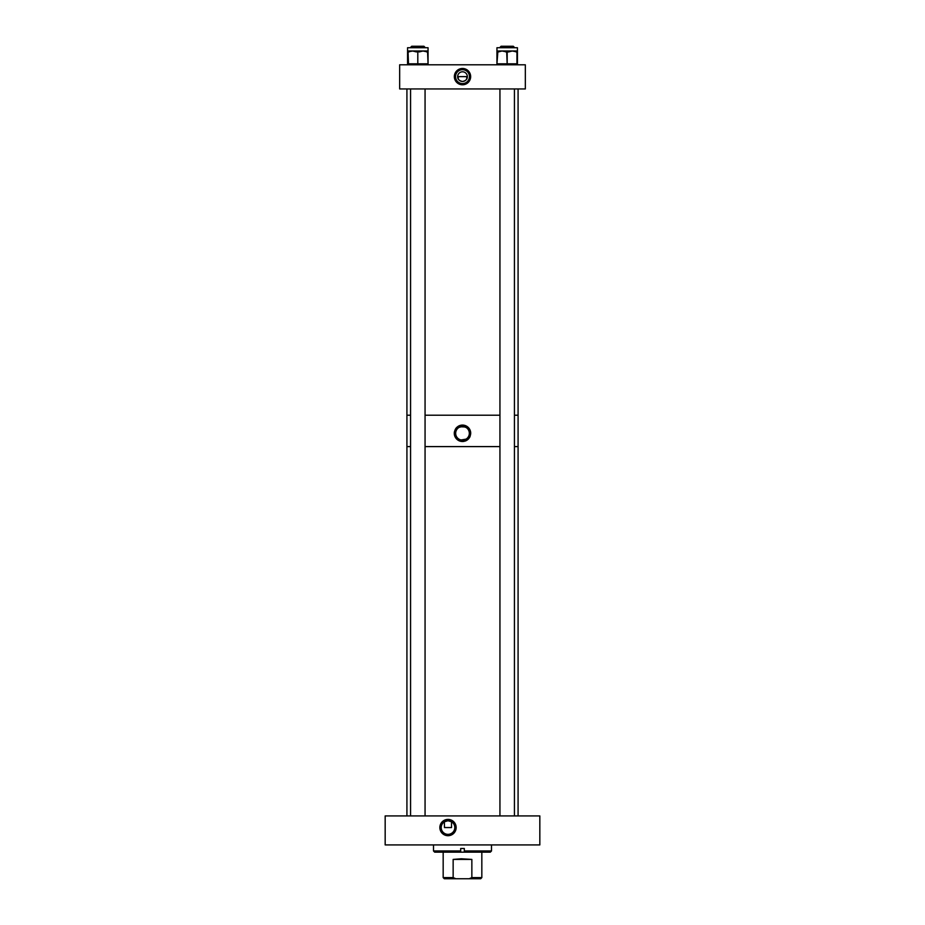 <?xml version="1.0" encoding="UTF-8"?>
<svg xmlns="http://www.w3.org/2000/svg" width="925" height="925" viewBox="0 0 925 925"><rect width="100%" height="100%" fill="white"/><g stroke="black" fill="none" stroke-linecap="round" stroke-linejoin="round"><path stroke-width="1.39" d="M448.001 819.4A8.152 8.152 0 0 0 439.849 827.551A8.152 8.152 0 0 0 448.001 835.703A8.152 8.152 0 0 0 456.152 827.551A8.152 8.152 0 0 0 448.001 819.4M448.001 820.001A7.55 7.55 0 0 0 440.45 827.551A7.55 7.55 0 0 0 448.001 835.09A7.55 7.55 0 0 0 455.551 827.551A7.55 7.55 0 0 0 448.001 820.001M451.527 821.735L451.527 827.551L444.474 827.551L444.37 821.805L448.001 820.753A6.799 6.799 0 0 0 441.202 827.551A6.799 6.799 0 0 0 448.001 834.35A6.799 6.799 0 0 0 454.799 827.551A6.799 6.799 0 0 0 448.001 820.753L451.631 821.805M539.83 815.919L539.83 844.918L385.17 844.918L385.17 815.919L539.83 815.919M433.501 850.965L460.685 850.965L460.685 848.491L464.315 848.491L464.315 850.965L491.499 850.965L490.296 852.168L434.704 852.168L433.501 850.965L433.501 844.918M491.499 850.965L491.499 844.918M464.315 852.168L464.315 850.965M460.685 852.168L460.685 850.965M462.5 84.788A8.152 8.152 0 0 1 454.348 76.625A8.152 8.152 0 0 1 462.5 68.473A8.152 8.152 0 0 1 470.652 76.625A8.152 8.152 0 0 1 462.5 84.788M462.5 69.236A7.4 7.4 0 0 0 455.1 76.625A7.4 7.4 0 0 0 462.5 84.025A7.4 7.4 0 0 0 469.9 76.625A7.4 7.4 0 0 0 462.5 69.236M467.171 77.897L467.333 76.879C467.356 79.249 465.749 80.787 462.5 81.469A4.845 4.845 0 0 0 467.345 76.625A4.845 4.845 0 0 0 462.5 71.792A4.845 4.845 0 0 0 457.655 76.625A4.845 4.845 0 0 0 462.5 81.469C459.251 80.776 457.644 79.249 457.667 76.879L458.28 78.995L458.28 76.625L466.72 76.625L466.72 78.995M462.5 69.687A6.938 6.938 0 0 0 455.562 76.625A6.938 6.938 0 0 0 462.5 83.574A6.938 6.938 0 0 0 469.438 76.625A6.938 6.938 0 0 0 462.5 69.687M525.331 88.95L399.669 88.95L399.669 64.796L525.331 64.796L525.331 88.95M481.833 877.594L480.676 878.75L444.324 878.75L443.167 877.594L453.146 877.594L453.146 859.418L461.332 858.782L471.854 859.418L471.854 877.594L481.833 877.594L481.833 852.168M443.167 852.168L443.167 877.594M453.146 877.594L455.863 878.75M469.137 878.75L471.854 877.594M471.854 859.418L453.146 859.418M518.081 815.919L518.081 446.602L514.439 446.602L518.081 446.602L518.081 415.209L514.439 415.209L518.081 415.209L518.081 88.95M499.939 446.602L425.061 446.602L499.939 446.602M410.561 446.602L406.919 446.602L410.561 446.602M406.919 815.919L406.919 415.209L410.561 415.209L406.919 415.209L406.919 88.95M466.061 439.132L464.523 439.814M466.05 439.132L461.089 439.976M460.465 439.814L463.217 440.092M460.477 426.783L465.067 426.968M455.667 433.293A6.833 6.833 0 0 0 462.5 440.127A6.833 6.833 0 0 0 469.333 433.293A6.833 6.833 0 0 0 462.5 426.471A6.833 6.833 0 0 0 455.667 433.293M454.441 431.697A8.221 8.221 0 0 0 454.279 433.293C454.765 428.31 457.505 425.569 462.5 425.084C467.483 425.558 470.224 428.298 470.721 433.293C470.224 438.288 467.495 441.028 462.5 441.514C457.505 441.028 454.765 438.288 454.279 433.293A8.221 8.221 0 0 0 464.096 441.352M464.893 441.156A8.221 8.221 0 0 0 468.304 439.109M469.333 437.86A8.221 8.221 0 0 0 470.085 436.45M425.061 415.209L499.939 415.209L425.061 415.209M470.721 433.293A8.221 8.221 0 0 0 457.933 426.471M456.684 427.489A8.221 8.221 0 0 0 455.667 428.738M466.061 427.466L463.217 426.506M462.5 426.471L459.158 427.35M411.717 46.25L423.904 46.25L425.061 47.406L410.561 47.406L411.717 46.25L410.561 47.73M425.061 815.919L425.061 88.95M425.061 47.73L423.904 46.25M410.561 815.919L410.561 88.95M501.096 46.25L513.283 46.25L514.439 47.406L499.939 47.406L501.096 46.25L499.939 47.73M514.439 815.919L514.439 88.95M514.439 47.73L513.283 46.25M499.939 815.919L499.939 88.95M408.919 51.939L409.405 50.979L408.526 50.979A0.971 0.971 0 0 0 407.567 51.939L407.567 50.979L416.932 50.979L416.447 51.939L412.689 50.979L408.052 51.939L408.526 64.796A0.971 0.971 0 0 1 407.567 63.825L407.567 47.73L428.055 47.73L428.055 63.825A0.971 0.971 0 0 1 427.084 64.796A0.971 0.971 0 0 0 428.055 63.825L427.57 51.939L422.933 50.979L428.055 50.979L428.055 51.939A0.971 0.971 0 0 0 427.084 50.979A0.971 0.971 0 0 1 428.055 51.939L428.055 50.979M419.175 51.939L417.811 50.979L422.933 50.979L419.175 51.939L417.811 50.979L416.447 51.939M426.691 51.939L426.217 50.979L427.084 50.979A0.971 0.971 0 0 1 428.055 51.939L427.084 50.979M407.567 51.939L408.526 50.979A0.971 0.971 0 0 0 407.567 51.939L407.567 50.979M516.081 51.939L515.595 50.979L516.474 50.979A0.971 0.971 0 0 1 517.433 51.939L517.433 47.73L496.945 47.73L496.945 63.825A0.971 0.971 0 0 0 497.916 64.796L497.43 63.825L516.948 63.825L516.948 51.939L512.311 50.979L517.433 50.979L517.433 63.825A0.971 0.971 0 0 1 516.474 64.796A0.971 0.971 0 0 0 517.433 63.825A0.971 0.971 0 0 1 516.474 64.796A0.971 0.971 0 0 0 517.433 63.825L516.474 64.796M505.825 51.939L506.31 50.979L512.311 50.979L508.553 51.939L508.068 50.979L506.703 51.939L502.067 50.979L498.309 51.939L498.783 50.979L507.189 50.979L507.189 64.796L506.703 51.939L508.553 51.939M496.945 50.979L497.916 50.979A0.971 0.971 0 0 0 496.945 51.939A0.971 0.971 0 0 1 497.916 50.979L496.945 63.825M517.433 51.939A0.971 0.971 0 0 0 516.474 50.979L517.433 51.939M407.567 63.825L427.57 63.825L427.084 64.796M417.811 51.939L417.811 64.796L417.811 51.939M498.309 51.939L496.945 51.939"/></g></svg>
